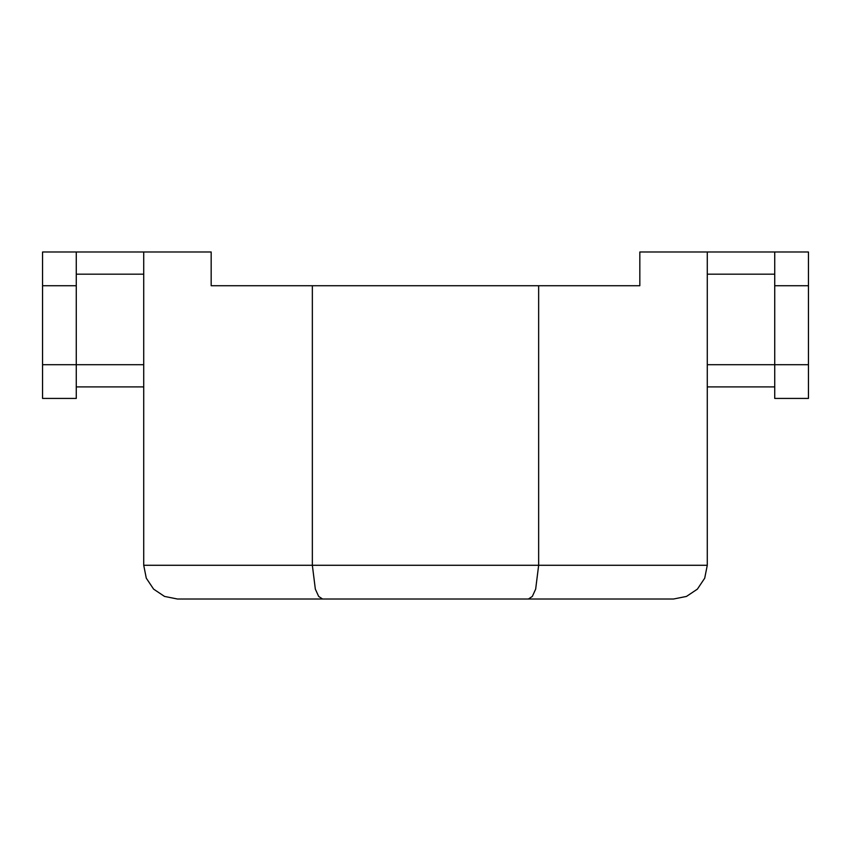 <?xml version="1.0" encoding="UTF-8"?>
<svg xmlns="http://www.w3.org/2000/svg" width="851" height="851" viewBox="0 0 851 851"><rect width="100%" height="100%" fill="white"/><g stroke="black" fill="none" stroke-linecap="round" stroke-linejoin="round"><path stroke-width="1.28" d="M211.176 285.723L639.824 285.723L639.824 251.992L808.45 251.992L808.45 285.723L774.729 285.723L774.729 364.707L808.45 364.707L808.45 285.723L808.45 398.428L774.729 398.428L808.45 398.428L808.45 364.707L774.729 364.707L774.729 398.428L774.729 364.707L707.277 364.707L774.729 364.707L774.729 285.723L808.45 285.723L808.45 251.992L774.729 251.992L774.729 285.723L774.729 251.992L707.277 251.992L707.277 565.277L312.349 565.277L312.349 285.723L538.651 285.723L538.651 565.277L538.651 285.723L639.824 285.723L639.824 251.992L707.277 251.992L707.277 565.277L143.723 565.277L143.723 251.992L211.176 251.992L211.176 285.723L312.349 285.723L312.349 565.277L143.723 565.277L143.723 251.992L211.176 251.992L211.176 285.723M42.55 251.992L143.723 251.992L42.55 251.992L42.55 285.723L76.271 285.723L76.271 251.992L76.271 364.707L76.271 285.723L42.55 285.723L42.55 251.992M697.394 589.126L704.713 578.18L697.394 589.126L686.459 596.434L697.394 589.126L686.459 596.434L673.556 599.008L686.459 596.434L673.556 599.008L177.444 599.008L322.582 599.008L318.668 596.434L315.338 589.126L312.349 565.277L315.338 589.126L318.668 596.434L322.582 599.008L528.418 599.008L532.332 596.434L535.662 589.126L538.651 565.277L535.662 589.126L532.332 596.434L528.418 599.008L673.556 599.008L686.459 596.434L697.394 589.126L704.713 578.18L707.277 565.277M76.271 386.897L143.723 386.897L76.271 386.897M143.723 364.707L42.55 364.707L42.55 285.723L42.55 398.428L76.271 398.428L76.271 364.707L42.55 364.707L42.55 398.428L76.271 398.428L76.271 364.707L143.723 364.707M76.271 274.182L143.723 274.182L76.271 274.182M164.541 596.434L177.444 599.008L164.541 596.434L177.444 599.008L164.541 596.434L153.606 589.126L164.541 596.434M146.287 578.18L153.606 589.126L146.287 578.18L153.606 589.126L146.287 578.18L143.723 565.277M312.349 565.277L315.338 589.126L312.349 565.277M535.662 589.126L538.651 565.277L535.662 589.126L532.332 596.434L528.418 599.008M322.582 599.008L318.668 596.434L315.338 589.126M774.729 274.182L707.277 274.182L774.729 274.182M774.729 386.897L707.277 386.897L774.729 386.897"/></g></svg>
